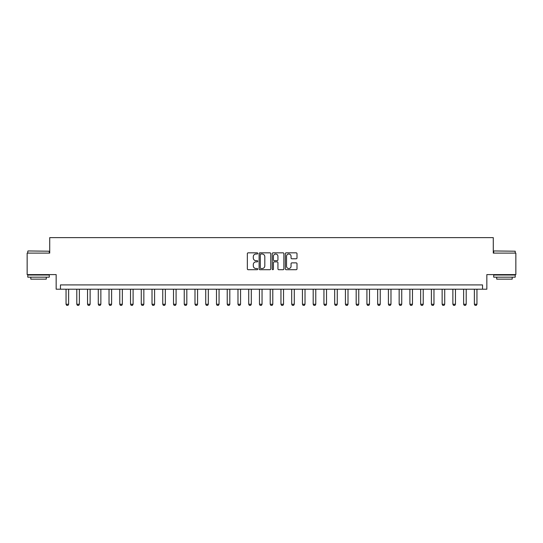 <?xml version="1.0" encoding="UTF-8"?>
<svg xmlns="http://www.w3.org/2000/svg" width="543" height="543" viewBox="0 0 543 543"><rect width="100%" height="100%" fill="white"/><g stroke="black" fill="none" stroke-linecap="round" stroke-linejoin="round"><path stroke-width="0.81" d="M257.749 253.425A0.591 0.591 0 0 0 257.158 252.834L248.192 252.834A0.842 0.842 0 0 0 247.343 253.676L247.343 268.866A0.842 0.842 0 0 0 248.192 269.708L257.158 269.708A0.591 0.591 0 0 0 257.749 269.118A0.591 0.591 0 0 0 257.158 268.527L255.997 268.527A2.701 2.701 0 0 1 253.296 265.826L253.296 264.563A2.701 2.701 0 0 1 255.997 261.862L257.158 261.862A0.591 0.591 0 0 0 257.749 261.271A0.591 0.591 0 0 0 257.158 260.681L255.997 260.681A2.701 2.701 0 0 1 253.296 257.979L253.296 256.717A2.701 2.701 0 0 1 255.997 254.015L257.158 254.015A0.591 0.591 0 0 0 257.749 253.425M296.159 258.78A0.842 0.842 0 0 0 297.001 257.939L297.001 253.676A0.842 0.842 0 0 0 296.159 252.834L286.202 252.834A0.842 0.842 0 0 0 285.36 253.676L285.36 268.866A0.842 0.842 0 0 0 286.202 269.708L296.159 269.708A0.842 0.842 0 0 0 297.001 268.866L297.001 263.715A0.842 0.842 0 0 0 296.159 262.873L291.896 262.873A0.842 0.842 0 0 0 291.055 263.715L291.055 266.267A2.26 2.26 0 0 1 288.795 268.527A2.26 2.26 0 0 1 286.541 266.267L286.541 256.269A2.26 2.26 0 0 1 288.795 254.015A2.26 2.26 0 0 1 291.055 256.269L291.055 257.939A0.842 0.842 0 0 0 291.896 258.78L296.159 258.78M482.537 289.209L486.84 289.209L486.84 274.595L515.85 274.595L515.85 253.106L493.282 253.106L493.282 237.63L49.718 237.63L49.718 253.106L27.15 253.106L27.15 274.595L56.16 274.595L56.16 289.209L482.537 289.209L482.537 284.912L60.463 284.912L60.463 289.209M270.76 253.676A0.842 0.842 0 0 0 269.919 252.834L259.961 252.834A0.842 0.842 0 0 0 259.12 253.676L259.12 268.866A0.842 0.842 0 0 0 259.961 269.708L269.919 269.708A0.842 0.842 0 0 0 270.76 268.866L270.76 253.676M273.081 252.834L283.039 252.834A0.842 0.842 0 0 1 283.88 253.676L283.88 268.866A0.842 0.842 0 0 1 283.039 269.708L278.776 269.708A0.842 0.842 0 0 1 277.935 268.866L277.935 262.703A0.842 0.842 0 0 0 277.093 261.862L274.263 261.862A0.842 0.842 0 0 0 273.421 262.703L273.421 269.118A0.591 0.591 0 0 1 272.83 269.708A0.591 0.591 0 0 1 272.24 269.118L272.24 253.676A0.842 0.842 0 0 1 273.081 252.834M260.891 254.015A0.591 0.591 0 0 0 260.301 254.606L260.301 267.937A0.591 0.591 0 0 0 260.891 268.527L262.113 268.527A2.701 2.701 0 0 0 264.814 265.826L264.814 256.717A2.701 2.701 0 0 0 262.113 254.015L260.891 254.015M277.935 256.316A2.26 2.26 0 0 0 275.674 254.056A2.26 2.26 0 0 0 273.421 256.316L273.421 259.839A0.842 0.842 0 0 0 274.263 260.681L277.093 260.681A0.842 0.842 0 0 0 277.935 259.839L277.935 256.316M66.049 289.209L66.049 304.25L68.628 304.25L68.628 289.209M68.628 304.25L67.984 305.37L66.694 305.37L66.049 304.25M76.794 289.209L76.794 304.25L79.373 304.25L79.373 289.209M79.373 304.25L78.728 305.37L77.439 305.37L76.794 304.25M87.538 289.209L87.538 304.25L90.118 304.25L90.118 289.209M90.118 304.25L89.473 305.37L88.183 305.37L87.538 304.25M98.283 289.209L98.283 304.25L100.862 304.25L100.862 289.209M100.862 304.25L100.217 305.37L98.928 305.37L98.283 304.25M109.028 289.209L109.028 304.25L111.607 304.25L111.607 289.209M111.607 304.25L110.962 305.37L109.672 305.37L109.028 304.25M28.053 250.954L49.284 251.212L28.053 250.954M38.539 277.174L27.795 277.174L27.795 275.023L49.284 275.023L49.284 277.174L38.539 277.174M46.277 277.174L46.277 279.15L30.802 279.15L30.802 277.174M493.974 250.954L515.205 251.212L493.974 250.954M504.461 277.174L493.716 277.174L493.716 275.023L515.205 275.023L515.205 277.174L504.461 277.174M512.198 277.174L512.198 279.15L496.723 279.15L496.723 277.174M119.772 289.209L119.772 304.25L122.351 304.25L122.351 289.209M122.351 304.25L121.707 305.37L120.417 305.37L119.772 304.25M130.524 289.209L130.524 304.25L133.096 304.25L133.096 289.209M133.096 304.25L132.458 305.37L131.168 305.37L130.524 304.25M141.268 289.209L141.268 304.25L143.847 304.25L143.847 289.209M143.847 304.25L143.203 305.37L141.913 305.37L141.268 304.25M152.013 289.209L152.013 304.25L154.592 304.25L154.592 289.209M154.592 304.25L153.947 305.37L152.658 305.37L152.013 304.25M162.757 289.209L162.757 304.25L165.337 304.25L165.337 289.209M165.337 304.25L164.692 305.37L163.402 305.37L162.757 304.25M173.502 289.209L173.502 304.25L176.081 304.25L176.081 289.209M176.081 304.25L175.437 305.37L174.147 305.37L173.502 304.25M184.247 289.209L184.247 304.25L186.826 304.25L186.826 289.209M186.826 304.25L186.181 305.37L184.891 305.37L184.247 304.25M194.991 289.209L194.991 304.25L197.571 304.25L197.571 289.209M197.571 304.25L196.926 305.37L195.636 305.37L194.991 304.25M205.736 289.209L205.736 304.25L208.315 304.25L208.315 289.209M208.315 304.25L207.67 305.37L206.381 305.37L205.736 304.25M216.481 289.209L216.481 304.25L219.06 304.25L219.06 289.209M219.06 304.25L218.415 305.37L217.125 305.37L216.481 304.25M227.232 289.209L227.232 304.25L229.811 304.25L229.811 289.209M229.811 304.25L229.166 305.37L227.877 305.37L227.232 304.25M237.977 289.209L237.977 304.25L240.556 304.25L240.556 289.209M240.556 304.25L239.911 305.37L238.621 305.37L237.977 304.25M248.721 289.209L248.721 304.25L251.3 304.25L251.3 289.209M251.3 304.25L250.656 305.37L249.366 305.37L248.721 304.25M259.466 289.209L259.466 304.25L262.045 304.25L262.045 289.209M262.045 304.25L261.4 305.37L260.111 305.37L259.466 304.25M270.21 289.209L270.21 304.25L272.79 304.25L272.79 289.209M272.79 304.25L272.145 305.37L270.855 305.37L270.21 304.25M280.955 289.209L280.955 304.25L283.534 304.25L283.534 289.209M283.534 304.25L282.889 305.37L281.6 305.37L280.955 304.25M291.7 289.209L291.7 304.25L294.279 304.25L294.279 289.209M294.279 304.25L293.634 305.37L292.344 305.37L291.7 304.25M302.444 289.209L302.444 304.25L305.023 304.25L305.023 289.209M305.023 304.25L304.379 305.37L303.089 305.37L302.444 304.25M313.189 289.209L313.189 304.25L315.768 304.25L315.768 289.209M315.768 304.25L315.123 305.37L313.834 305.37L313.189 304.25M323.94 289.209L323.94 304.25L326.519 304.25L326.519 289.209M326.519 304.25L325.875 305.37L324.585 305.37L323.94 304.25M334.685 289.209L334.685 304.25L337.264 304.25L337.264 289.209M337.264 304.25L336.619 305.37L335.33 305.37L334.685 304.25M345.429 289.209L345.429 304.25L348.009 304.25L348.009 289.209M348.009 304.25L347.364 305.37L346.074 305.37L345.429 304.25M356.174 289.209L356.174 304.25L358.753 304.25L358.753 289.209M358.753 304.25L358.108 305.37L356.819 305.37L356.174 304.25M366.919 289.209L366.919 304.25L369.498 304.25L369.498 289.209M369.498 304.25L368.853 305.37L367.563 305.37L366.919 304.25M377.663 289.209L377.663 304.25L380.243 304.25L380.243 289.209M380.243 304.25L379.598 305.37L378.308 305.37L377.663 304.25M388.408 289.209L388.408 304.25L390.987 304.25L390.987 289.209M390.987 304.25L390.342 305.37L389.053 305.37L388.408 304.25M399.153 289.209L399.153 304.25L401.732 304.25L401.732 289.209M401.732 304.25L401.087 305.37L399.797 305.37L399.153 304.25M409.904 289.209L409.904 304.25L412.476 304.25L412.476 289.209M412.476 304.25L411.832 305.37L410.542 305.37L409.904 304.25M420.649 289.209L420.649 304.25L423.228 304.25L423.228 289.209M423.228 304.25L422.583 305.37L421.293 305.37L420.649 304.25M431.393 289.209L431.393 304.25L433.972 304.25L433.972 289.209M433.972 304.25L433.328 305.37L432.038 305.37L431.393 304.25M442.138 289.209L442.138 304.25L444.717 304.25L444.717 289.209M444.717 304.25L444.072 305.37L442.783 305.37L442.138 304.25M452.882 289.209L452.882 304.25L455.462 304.25L455.462 289.209M455.462 304.25L454.817 305.37L453.527 305.37L452.882 304.25M463.627 289.209L463.627 304.25L466.206 304.25L466.206 289.209M466.206 304.25L465.561 305.37L464.272 305.37L463.627 304.25M474.372 289.209L474.372 304.25L476.951 304.25L476.951 289.209M476.951 304.25L476.306 305.37L475.016 305.37L474.372 304.25M27.795 253.106L27.795 251.212M32.695 275.023L32.695 274.595M44.383 275.023L44.383 274.595M49.284 253.106L49.284 251.212M493.716 253.106L493.716 251.212M498.617 275.023L498.617 274.595M510.305 275.023L510.305 274.595M515.205 253.106L515.205 251.212"/></g></svg>
